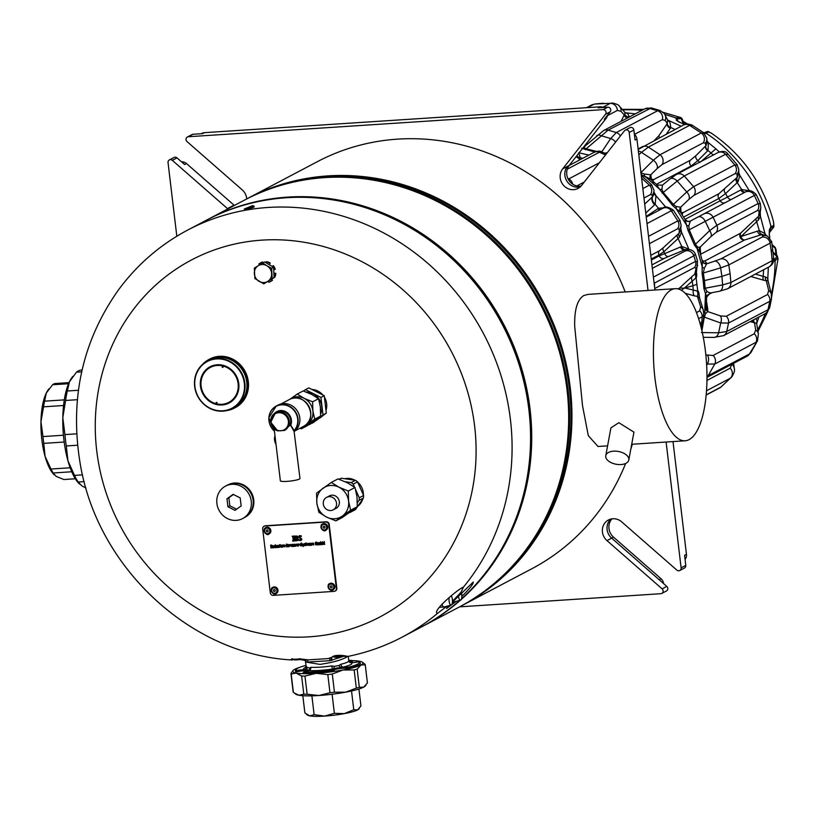 <?xml version="1.0" encoding="UTF-8"?>
<svg xmlns="http://www.w3.org/2000/svg" width="819" height="819" viewBox="0 0 819 819"><rect width="100%" height="100%" fill="white"/><g stroke="black" fill="none" stroke-linecap="round" stroke-linejoin="round"><path stroke-width="1.23" d="M274.16 428.839L280.364 480.825A9.879 1.413 -6.8 0 0 288.595 481.244A9.879 1.413 -6.8 0 0 299.416 479.054A9.879 1.413 -6.8 0 0 299.979 478.48L294.082 431.367A0.706 0.686 74 0 1 294.277 430.814L290.765 425.163A10.381 9.623 -117.8 0 0 286.783 412.356A10.381 9.623 -117.8 0 0 274.252 413.615M274.774 413.257A10.237 9.49 62.2 0 1 286.957 412.704A10.237 9.49 62.2 0 1 290.602 425.122L291.083 426.085L290.059 425.153L284.51 430.425L277.661 430.855L270.741 422.266L275.419 412.878A9.879 9.163 -117.8 0 0 270.782 422.225A9.879 9.163 -117.8 0 0 277.661 430.855M291.093 426.085L293.765 430.927L294.246 430.446A15.315 14.199 62.2 0 0 292.598 408.937A15.315 14.199 62.2 0 0 272.082 409.684A15.315 14.199 62.2 0 0 274.437 431.173M294.216 431.511L294.277 430.814A15.53 14.394 -117.8 0 0 294.953 411.025A15.53 14.394 -117.8 0 0 276.249 406.06A15.53 14.394 -117.8 0 0 274.447 431.203M274.447 431.265L268.837 417.772L276.249 406.06L278.02 405.118A15.53 14.394 62.2 0 1 297.399 411.107A15.53 14.394 62.2 0 1 294.369 431.398M679.033 289.209A2.826 2.621 62.2 0 1 679.535 288.022L677.897 288.892M681.336 290.274L684.264 288.175L679.535 288.022L691.994 276.525A7.054 4.453 47.3 0 0 692.178 281.224L696.416 277.436L696.734 274.928A4.238 1.3 -0.5 0 1 696.437 274.549L696.416 277.436L696.037 275.808A7.054 4.238 -5.3 0 0 696.437 274.549L696.324 272.911L696.437 274.549M568.232 179.207L568.734 178.921L567.884 178.491M654.125 283.231L695.566 261.374L697.43 261.875M653.992 282.125L654.299 283.139A7.054 6.542 -117.8 0 1 654.504 286.374M582.739 158.323L580.251 157.657L578.736 152.743L588.861 155.098M576.842 155.712A4.238 3.194 21.1 0 0 580.251 157.657L578.716 160.442M576.32 156.368A4.238 3.081 -150 0 0 579.729 158.732M606.326 153.921L601.351 151.771L599.365 152.232L567.25 169.175M605.517 154.945L599.365 152.232A7.054 6.542 -117.8 0 0 593.929 152.416C597.573 150.972 600.04 150.747 601.351 151.771M651.893 185.493L649.375 185.145L641.594 178.132M659.53 210.053A4.238 2.641 56.5 0 1 657.964 208.63L646.171 216.503M651.248 259.06L658.896 255.026L659.213 255.866L664.629 253.614A4.238 2.764 -112.3 0 0 668.56 256.48L685.268 249.641A4.238 2.785 -103.9 0 1 681.766 246.478L678.112 238.575A4.238 2.672 47.3 0 1 677.415 234.705L663.226 247.799A4.238 2.672 47.3 0 0 663.933 251.668L679.504 237.213L681.49 232.074L688.799 249.037L681.766 246.478L664.629 253.614L663.933 251.668L658.896 255.026A4.238 3.921 62.2 0 1 659.336 250.839L650.798 255.344M679.504 237.213A4.238 3.061 49.4 0 1 679.125 233.18L677.415 234.705M680.865 228.767L681.49 232.074A4.238 3.153 -0.1 0 1 680.763 230.364M680.763 230.385L681.08 225.133A7.054 6.849 -176.7 0 1 679.361 229.207L679.125 233.18L680.763 230.241M663.994 207.76L658.527 208.282A4.238 2.611 -119.4 0 0 660.053 209.777M645.761 213.032L655.159 204.32L658.527 208.282L657.964 208.63M654.053 193.96L652.579 196.836A7.054 4.464 -136.6 0 0 655.159 204.32L655.968 195.68L665.806 207.166M696.734 274.928L696.252 270.72M689.342 249.611L688.799 249.037A4.238 3.133 -45.1 0 0 688.881 249.57A7.054 6.972 92.6 0 0 686.22 249.979L685.216 251.003A7.054 6.542 -117.8 0 1 693.847 255.763L695.566 261.374A7.054 6.542 -117.8 0 1 694.543 267.516L654.76 288.503M686.22 249.979L684.53 249.897A4.238 2.795 67.6 0 1 680.507 246.898M651.361 260.012L659.213 255.866A4.238 3.921 -117.8 0 0 664.27 258.405L668.56 256.48M694.543 267.516L696.048 268.304L694.758 274.13L696.037 275.808A7.054 6.542 62.2 0 0 696.109 277.6L697.696 290.909A7.054 6.542 -117.8 0 0 698.054 292.68L698.003 290.755L698.832 292.557A4.238 2.385 -14.1 0 0 698.679 293.304L698.003 290.755L697.379 291.042A7.054 6.47 -109.8 0 0 697.952 293.55L698.054 292.68A7.054 2.457 -8.1 0 1 698.679 293.304L698.945 294.891M691.994 276.525L694.747 274.13A7.054 6.695 13.2 0 0 696.293 271.243A7.054 6.695 13.2 0 0 696.304 271.222A7.054 6.695 13.2 0 0 696.314 271.14M654.053 193.673A7.054 5.303 160.1 0 0 655.968 195.68L654.033 192.178M653.92 193.356L654.002 190.325A7.054 6.88 179.1 0 1 652.272 194.912L652.303 197.041L644.686 204.074M654.627 204.852A7.054 4.453 47.3 0 1 652.303 197.041L652.579 196.836M680.098 221.212L677.825 220.884A7.054 6.542 62.2 0 1 677.569 228.808L679.361 229.207M647.01 223.567L671.314 210.749L677.825 220.884L648.535 236.333M696.048 268.304A7.054 6.726 11.9 0 0 697.624 265.254A7.054 6.726 11.9 0 0 697.634 265.233A7.054 6.726 11.9 0 0 697.655 265.11M684.264 288.175L692.178 281.224L692.905 285.759L697 284.275M697.379 291.042L684.817 288.012L692.905 285.759L693.263 290.346A7.054 5.18 -74.5 0 0 694.297 295.833L685.196 293.315M698.832 292.557L699.344 296.959M696.437 312.582L699.702 310.862L700.624 306.695L697.409 296.386L697.952 293.55A7.054 3.399 170.5 0 1 698.965 294.942L699.948 299.355A7.054 5.825 -17.8 0 1 699.989 299.498M694.297 295.833L697.409 296.386A7.054 5.825 -17.8 0 1 699.948 299.355L703.204 309.766A7.054 5.876 -16.9 0 1 703.214 309.817M700.02 323.454L703.398 320.71L703.808 314.138L702.18 316.779L698.587 318.683M700.654 325.767A7.054 6.542 62.2 0 0 701.801 322.512L702.18 316.779A7.054 6.542 62.2 0 0 699.702 310.862M700.624 306.695A7.054 5.876 -16.9 0 1 703.204 309.766L703.808 314.148M769.86 237.909A145.024 134.459 -117.8 0 0 769.205 234.265L770.955 226.505A145.024 134.459 -117.8 0 0 706.244 133.292L708.701 131.767A1.761 1.751 -138 0 0 707.145 131.613L704.524 133.241A1.761 1.638 -117.8 0 1 705.978 133.436L706.244 133.292A1.761 1.638 -117.8 0 0 704.79 133.098M684.623 124.498A145.024 134.459 -117.8 0 0 678.398 121.755L675.777 117.926A145.024 134.459 -117.8 0 0 664.762 114.445M680.722 212.582A4.238 4.126 177.4 0 1 680.978 212.264L683.087 212.633A4.238 3.921 62.2 0 0 682.329 215.028M679.801 210.729A4.238 4.126 177.4 0 1 680.763 207.545L680.978 212.264M680.22 211.834A4.238 4.167 160.7 0 1 679.934 211.21A4.238 4.167 160.7 0 1 679.934 211.2A4.238 4.167 160.7 0 1 680.691 207.156L680.763 207.545M676.351 206.593L680.691 207.156L688.922 199.355A7.054 4.412 46.5 0 0 686.762 191.943L677.2 181.06L663.247 192.445L673.515 204.586L676.351 206.593A4.238 2.856 121.9 0 0 676.32 208.896L672.409 205.282L686.762 191.943L693.601 186.671A7.054 6.542 62.2 0 1 693.99 195.332L688.922 199.355M699.651 251.812L694.481 245.188L688.042 230.405L686.435 224.918L676.32 208.896L680.313 211.967L685.257 219.768L687.98 221.478A4.238 4.197 97.4 0 0 690.274 221.12L688.83 225.931L689.219 229.801L695.659 244.646L697.747 247.236L700.102 247.154L700.726 254.218A4.238 3.921 -117.8 0 0 700.532 254.514M672.409 205.282L659.397 189.035A4.238 3.133 156.9 0 0 661.936 189.373L663.247 192.445L662.172 193.202M641.164 174.508L646.283 177.426L659.397 189.035L656.787 185.012M661.936 189.373L662.458 185.125L669.901 179.064A7.054 4.412 -129.2 0 0 669.901 179.064A7.054 4.412 -129.2 0 0 669.829 179.126M688.83 225.931A4.238 2.918 173.9 0 1 686.435 224.918L684.909 219.441M690.274 221.12L703.92 213.892L690.356 221.048A4.238 4.208 -117.8 0 1 689.045 221.478M702.2 260.493A4.238 3.921 -117.8 0 0 704.77 260.995A4.238 4.197 -44.7 0 1 702.272 260.749M700.521 254.474A4.238 4.126 177.4 0 1 700.726 254.218L740.56 233.21A4.238 3.921 -117.8 0 0 744.594 239.987A4.238 2.897 72.7 0 1 740.97 236.548A4.238 2.682 46.7 0 1 740.56 233.21L756.234 218.417A4.238 2.682 46.7 0 0 756.654 221.744L758.589 219.82A4.238 3.256 50.2 0 1 758.609 216.298L756.234 218.417M702.405 261.281A4.238 4.064 155.7 0 0 706.633 263.851L704.289 268.356A4.238 2.826 10.5 0 1 702.19 266.625L702.385 261.179L699.436 250.696A4.238 4.126 177.4 0 1 700.429 247.85M765.325 235.135A4.238 3.389 139.6 0 1 764.966 233.517L759.377 230.723L757.503 231.122A4.238 2.959 72.4 0 0 761.24 234.766L744.594 239.987L704.77 260.995L706.899 263.421A4.238 4.197 -37.8 0 1 702.518 261.558M699.324 251.075A4.238 4.177 119.8 0 1 700.102 247.154L710.974 236.558A7.054 4.126 -134.2 0 0 709.684 230.641L716.881 225.286L713.073 217.219L688.042 230.405M767.792 236.302A7.054 6.921 115.2 0 0 767.434 236.128A7.054 6.921 115.2 0 0 767.423 236.118A7.054 6.921 115.2 0 0 763.073 235.626L762.192 237.08A7.054 6.542 62.2 0 1 770.085 243.151L728.787 264.926L720.618 267.905A7.054 4.412 -106.4 0 0 714.772 261.107L720.894 258.865A7.054 6.542 62.2 0 1 728.787 264.926L730.087 273.689L721.908 276.382L720.618 267.905L703.337 272.993L704.442 280.589L703.214 280.999L702.108 273.433L702.19 266.625L697.368 249.57A4.238 3.532 125.9 0 1 697.747 247.236M694.481 245.188L709.684 230.641L705.292 221.314A7.054 4.341 -117.8 0 0 698.085 216.963M685.452 220.168A4.238 4.197 97.4 0 0 687.98 221.478L690.356 221.048M714.772 261.107L706.633 263.851M676.228 174.57A7.054 6.542 62.2 0 1 676.392 174.488A7.054 6.542 62.2 0 1 684.285 176.013L693.601 186.671L734.807 164.936A7.054 6.542 62.2 0 1 735.196 173.597L737.09 173.945L737.161 177.375L718.877 193.755L683.087 212.633M727.364 288.882A7.054 6.542 -117.8 0 0 727.528 288.79A7.054 6.542 -117.8 0 0 730.886 282.504L722.645 284.91L721.908 276.382L704.442 280.589L705.159 288.216A4.238 0.686 -3.9 0 0 703.92 288.595L706.602 297.215M651.044 179.607A4.238 4.105 173.5 0 1 651.351 179.166L650.859 174.836A4.238 4.105 -6.5 0 0 649.989 177.805L649.989 177.805A4.238 4.105 -6.5 0 0 650.01 177.989M662.458 185.135L657.207 185.033L650.542 179.187L644.737 176.218A4.238 2.273 110.9 0 1 644.389 174.027L640.765 172.778L653.367 160.217A7.054 4.484 45.1 0 1 657.043 168.673L662.028 164.588A7.054 6.542 -117.8 0 0 660.001 154.771L648.372 147.103A7.054 6.542 -117.8 0 0 642.065 146.847A7.054 6.542 -117.8 0 0 642.055 146.847A7.054 6.542 -117.8 0 0 641.727 147.031M650.399 179.085A4.238 4.064 167 0 1 650.767 174.795L644.389 174.027M701.965 324.682L701.279 328.204M710.012 293.048A4.238 4.218 -85.7 0 1 710.104 293.038L707.063 291.615A4.238 3.563 -30.9 0 0 705.466 294.134L704.77 311.67L703.818 313.994M703.214 280.999L703.92 288.595M581.562 148.249L594.789 152.006M582.79 148.126A4.238 4.044 141.2 0 0 583.937 147.666L584.868 146.345M583.486 147.236L584.49 146.56M585.401 149.754A4.238 1.269 101.5 0 0 586.169 148.843L583.937 147.666M596.641 151.402L586.169 148.843L608.097 130.119L616.298 132.555L610.677 138.544L601.177 152.774M605.61 153.593A4.238 2.16 96.3 0 1 605.466 152.999L604.483 153.102M638.8 154.699L641.512 152.354L653.367 160.217L660.001 154.771L701.289 132.985L689.578 125.368L648.372 147.103L641.512 152.354A7.054 4.382 -130.9 0 0 638.359 150.983M596.672 135.749A7.054 4.085 48.5 0 1 596.713 135.719A7.054 4.085 48.5 0 1 596.713 135.708A7.054 4.085 48.5 0 1 601.218 135.749L610.677 138.544A7.054 4.73 33.7 0 1 615.591 142.107M706.224 307.504A4.238 3.675 171.3 0 0 707.8 309.643L706.572 301.638M706.213 307.606L706.142 308.2A4.238 3.9 -167.9 0 0 707.79 311.609L707.8 309.643M706.142 308.2L704.77 311.67A4.238 2.938 -152.5 0 0 705.65 313.564L707.79 311.609L720.444 315.929A7.054 4.934 108.7 0 1 720.7 322.983L728.541 323.055L726.699 331.511L718.591 332.77L701.474 332.575M703.654 317.209A4.238 0.952 -172.7 0 1 704.309 317.127L705.65 313.564M701.893 330.774L704.309 317.127L720.7 322.983L718.591 332.77A7.054 4.73 90.7 0 1 714.076 337.408A7.054 4.73 90.7 0 1 713.881 337.397M710.401 292.803L706.684 297.082M706.572 363.82L707.278 364.035L706.654 365.243M707.524 355.385A7.054 5.17 -73.5 0 1 707.278 364.035L714.762 364.066A7.054 6.542 -117.8 0 0 713.093 355.487L705.835 354.883M706.981 377.149A7.054 6.542 -117.8 0 0 708.107 375.819L714.762 364.066L755.957 342.342A7.054 6.542 -117.8 0 0 754.299 333.763L755.702 329.975L754.504 322.788L750.194 321.591M710.073 293.038L719.358 291.288A7.054 4.484 79.3 0 0 719.369 291.288A7.054 4.484 79.3 0 0 722.645 284.91L705.159 288.216L707.063 291.615M767.423 236.118L771.693 241.646L773.771 258.999C773.76 262.551 772.112 265.223 768.826 267.004A7.054 6.542 -117.8 0 0 772.184 260.718L730.886 282.504L730.087 273.689M601.852 103.655L610.278 103.337L594.809 104.023L591.441 105.098A7.054 6.542 62.2 0 1 593.54 104.433L587.448 107.647M748.73 190.673L741.645 189.506L727.507 197.041L725.573 193.581A4.238 2.682 46.7 0 1 724.487 189.312M731.695 199.242A4.238 2.682 -117.8 0 1 727.507 197.041L720.147 200.819L718.816 198.526L725.573 193.581L737.202 182.617A4.238 2.682 46.7 0 1 736.107 178.347M745.351 192.045A4.238 2.682 -111.8 0 1 741.645 189.506L737.202 182.617L738.052 181.767A4.238 2.918 47.9 0 1 737.161 177.375L738.779 173.669M738.052 181.767L739.813 175.399A4.238 3.153 -10.3 0 1 738.84 173.997M749.283 190.602L739.813 175.399L738.81 172.584M719.348 151.965L715.878 148.833L701.115 161.435M707.114 140.97L708.363 142.67L708.015 150.45L713.4 155.149M745.034 192.209A4.238 2.703 62.2 0 1 740.775 189.926M757.503 231.122L740.97 236.548L756.654 221.744L759.377 230.723A4.238 2.979 -94.7 0 0 762.315 234.48L767.434 236.128M758.589 219.82L760.411 216.318A4.238 3.266 11.5 0 1 760.001 214.394L758.609 216.298L759.213 211.118A7.054 6.777 6.2 0 0 760.831 207.473A7.054 6.777 6.2 0 0 760.831 207.442A7.054 6.777 6.2 0 0 760.841 207.33M766.338 235.616L764.966 233.517L760.411 216.318L760.257 212.397M763.073 235.626L761.24 234.766L762.315 234.48M755.937 194.605L713.073 217.219A7.054 6.542 62.2 0 0 703.92 213.892L745.218 192.107A7.054 6.542 62.2 0 1 754.371 195.444L758.138 203.532L716.881 225.286A7.054 6.542 -117.8 0 1 716.256 232.258L710.974 236.558M746.396 191.482L745.218 192.107C748.361 189.476 752.016 190.274 756.183 194.482L760.247 203.276L760.831 207.442M737.254 165.305L734.807 164.936L725.573 154.228L727.845 154.351M738.748 169.216A7.054 6.859 178.9 0 1 737.09 173.945M760.247 203.972L758.138 203.532A7.054 6.542 -117.8 0 1 757.503 210.503L716.256 232.258M771.263 241.195L770.085 243.151L771.344 251.935L772.491 249.703M752.641 320.301A4.238 3.122 -73.9 0 0 753.296 322.481M753.736 319.717A4.238 3.296 -77.5 0 0 754.504 322.788L756.643 323.505M755.947 318.55L757.196 321.161A4.238 3.819 -1.4 0 0 756.623 323.177L756.623 323.157M758.896 316.994L756.684 323.679M755.405 274.089L763.165 276.331A4.238 3.122 -73.9 0 0 763.605 280.211L750.798 276.515M763.615 269.758L763.165 276.331L765.396 276.945A4.238 3.542 -84.6 0 0 766.297 280.753L763.605 280.211M765.396 276.945L767.812 278.419A4.238 3.849 -35.8 0 0 767.915 280.722L766.297 280.753L768.672 290.489A7.054 5.968 -13.5 0 1 771.263 293.888A7.054 5.968 -13.5 0 1 771.273 293.888A7.054 5.968 -13.5 0 1 771.273 293.929M768.335 267.27L767.812 278.419L768.365 282.954M757.483 340.796L749.395 354.033L750.757 352.815L757.493 340.796L758.394 333.865A7.054 6.102 170.5 0 0 755.702 329.975M758.394 333.876A7.054 6.102 170.5 0 0 758.384 333.835L756.633 323.341M771.273 293.888L771.488 298.976L769.788 301.29L728.541 323.055A7.054 6.542 62.2 0 0 726.269 316.277L720.444 315.929M723.341 335.739A7.054 6.542 -117.8 0 0 723.535 335.647A7.054 6.542 -117.8 0 0 726.699 331.511L767.997 309.725L769.788 301.29A7.054 6.542 62.2 0 0 767.526 294.512L768.672 290.489M773.29 258.2L772.184 260.718L771.344 251.935M734.254 368.448A7.054 6.071 173 0 0 734.244 368.294A7.054 6.071 173 0 0 731.736 364.312L730.19 368.161A7.054 6.542 62.2 0 1 730.517 378.102L720.792 387.152A7.054 6.542 62.2 0 1 719.706 387.899L721.457 386.711M706.521 390.755L730.517 378.102L720.792 387.152L706.193 394.86M691.707 166.411L691.205 165.981L697.88 160.585A4.238 2.692 45.1 0 1 695.894 155.671L705.671 145.936A4.238 2.692 -134.9 0 0 707.657 150.839L697.88 160.585L700.02 162.438M715.878 148.833L708.363 142.67A4.238 3.276 -30.2 0 1 707.217 141.892M707.657 150.839L708.015 150.45A4.238 2.713 41.7 0 1 705.896 145.721L707.278 142.352M667.68 120.076L681.173 126.218M667.997 120.7A4.238 3.645 -46 0 0 669.768 121.519L670.843 127.559L666.41 133.999M675.051 129.443L670.843 127.559A4.238 2.989 28.3 0 1 667.321 123.526L667.577 120.229M659.52 137.633A4.238 2.907 34.4 0 1 658.967 135.616L666.983 123.935A4.238 2.918 -145.5 0 0 670.372 128.327M621.048 121.366L624.262 114.926A4.238 3.276 -153.3 0 0 627.211 118.12M625.112 112.582L625.634 113.002A4.238 3.962 116.8 0 0 625.644 113.002A4.238 3.962 116.8 0 0 627.661 113.391L629.33 116.953A4.238 3.45 12.8 0 1 624.784 114.169L624.897 112.5M625.286 112.766L635.309 113.851M619.481 106.368A7.054 6.265 137.8 0 1 619.594 106.49A7.054 6.265 137.8 0 1 619.604 106.501A7.054 6.265 137.8 0 1 621.017 111.343L624.262 114.926L624.784 114.169M692.014 125.727L689.578 125.368A7.054 6.542 -117.8 0 0 683.261 125.112L638.175 149.457M651.238 107.913L608.097 130.119A7.054 6.542 62.2 0 0 603.552 130.6A7.054 6.542 62.2 0 1 603.552 130.6L584.428 146.611M620.392 135.985A7.054 6.542 -117.8 0 0 616.298 132.555L657.585 110.77L649.344 108.354A7.054 6.542 62.2 0 0 644.799 108.845L603.542 130.6A7.054 6.542 62.2 0 0 603.327 130.723M773.638 261.005L774.784 261.087A1.761 1.638 -117.8 0 0 774.15 259.684L773.781 259.797M704.77 133.681L705.978 133.436M769.911 228.532L770.382 228.112A1.761 1.638 -117.8 0 0 770.679 226.648M773.883 225.675L770.955 226.505A1.761 1.638 -117.8 0 1 770.648 227.969L773.494 227.191A1.761 1.74 -75.3 0 0 773.883 225.675L773.566 222.051L773.74 227.078L769.225 232.627M771.334 294.195A145.024 134.459 -117.8 0 0 775.061 260.944L777.712 257.77A1.761 1.638 -163 0 0 776.985 256.449L774.416 259.541L773.781 259.367M777.712 257.77L778.04 259.592L777.364 255.927L776.985 256.449L773.269 253.204M772.297 217.24L773.566 222.051L772.297 217.24M772.204 244.748L775.235 247.399L776.668 255.313L775.992 249.498A1.761 1.566 173.1 0 0 775.255 248.229L775.992 254.719M775.255 248.229L772.337 245.68M676.218 120.106L676.586 119.154A1.761 1.638 -117.8 0 0 675.501 118.069M708.701 131.767L712.295 133.784M707.36 131.552L703.818 132.801L707.206 131.572L711.117 132.995M680.302 117.445L675.777 117.926A1.761 1.638 -117.8 0 1 676.863 119.011L681.254 118.56A1.761 1.597 -77.1 0 0 680.302 117.445L682.073 118.663L681.254 118.56L683.281 123.874M613.564 451.167A11.712 6.491 -169.5 0 0 605.763 455.722A11.712 6.491 -169.5 0 0 616.093 464.24A11.712 6.491 -169.5 0 0 628.797 459.991A11.712 6.491 -169.5 0 0 613.564 451.167M605.763 455.722L610.913 427.876L618.826 422.696L633.947 432.135L628.797 459.991M611.977 518.837A12.705 11.773 -117.8 0 0 613.523 537.151L661.046 578.736L659.182 579.719L611.65 538.134A12.705 11.773 62.2 0 1 610.892 519.041A12.705 11.783 -117.8 0 0 611.65 538.144L666.789 586.384L662.11 588.851A2.826 2.621 62.2 0 1 660.81 593.703L459.592 606.848M662.11 588.851L606.971 540.612A12.705 11.783 62.2 0 1 608.404 519.993A12.705 11.783 62.2 0 1 621.682 521.857L676.832 570.096A2.826 2.621 62.2 0 0 679.78 570.505L684.459 568.038A2.826 2.621 -117.8 0 0 685.779 565.376L684.582 555.323L686.455 554.34L673.013 441.584M685.779 565.376L681.111 567.843A2.826 2.621 62.2 0 1 679.78 570.505M681.111 567.843L666.103 442.035M648.034 290.458L629.197 132.483L633.865 130.016A2.826 2.621 -117.8 0 0 629.913 127.692L625.235 130.16A2.826 2.621 62.2 0 1 629.197 132.483M605.528 114.261L610.206 111.793A2.826 2.621 -117.8 0 0 607.77 107.176L603.091 109.644A2.826 2.621 62.2 0 1 605.528 114.261L562.653 168.909A12.705 11.783 62.2 0 0 563.052 184.766A12.705 11.783 62.2 0 0 578.04 188.421A12.705 11.783 62.2 0 0 581.582 185.463L624.447 130.815A2.826 2.621 62.2 0 1 625.235 130.16M603.091 109.644L188.339 136.742L193.018 134.275A2.826 2.621 -117.8 0 0 192.025 134.551L187.356 137.019A2.826 2.621 62.2 0 1 188.339 136.742M246.765 198.915A12.705 11.783 62.2 0 0 242.178 189.834L187.039 141.595A2.826 2.621 62.2 0 1 187.356 137.019M227.825 208.896A12.705 11.783 62.2 0 1 227.467 208.589L172.318 160.35L176.996 157.883A2.826 2.621 -117.8 0 0 174.048 157.463L169.369 159.93A2.826 2.621 62.2 0 1 172.318 160.35M176.822 236.241L168.038 162.602A2.826 2.621 62.2 0 1 169.369 159.93M247.103 198.73A230.057 213.309 62.2 0 1 247.563 198.485A230.057 213.309 62.2 0 1 543.56 302.457A230.057 213.309 62.2 0 1 462.223 605.456L531.9 568.703A230.057 213.309 -117.8 0 0 625.644 463.462M630.804 449.17A230.057 213.309 -117.8 0 0 632.319 444.236M625.194 291.953A230.057 213.309 -117.8 0 0 317.25 161.732L247.563 198.485M661.793 593.427L666.471 590.96A2.826 2.621 -117.8 0 0 666.789 586.384M654.934 290.008L636.936 139.076L635.063 140.059L633.865 130.016M607.77 107.176L598.198 107.811L600.071 106.818L204.453 132.658A7.054 6.542 -117.8 0 0 201.986 133.354L201.269 133.732M610.206 111.793L604.279 119.339L606.152 118.356L569.195 165.448A12.705 11.773 -117.8 0 0 568.468 179.637A12.705 11.773 -117.8 0 0 581.019 186.118M204.453 132.658L202.58 133.651L193.018 134.275M176.996 157.883L184.613 164.537L186.486 163.554L234.009 205.139A12.705 11.773 -117.8 0 0 234.377 205.446M227.467 208.589L232.135 206.122A12.705 11.783 -117.8 0 0 232.504 206.429A12.705 11.773 62.2 0 1 232.135 206.122L234.009 205.139M580.241 186.896A12.705 11.773 62.2 0 1 566.902 181.132A12.705 11.773 62.2 0 1 567.332 166.441A12.705 11.783 -117.8 0 0 566.902 181.132A12.705 11.783 -117.8 0 0 580.231 186.906M607.585 445.853L597.983 446.478L588.308 435.657L582.504 405.61L574.713 326.505C574.262 309.91 577.282 299.59 583.783 295.546L588.042 294.379L675.225 288.677A76.218 26.382 -93.7 0 1 706.521 363.012A76.218 26.382 -93.7 0 1 685.165 440.786A76.218 26.382 -93.7 0 1 658.967 400.665A76.218 26.382 -93.7 0 1 656.029 321.191A76.218 26.382 -93.7 0 1 675.225 288.677M244.758 199.969A230.057 213.309 62.2 0 1 245.229 199.723A230.057 213.309 62.2 0 1 541.226 303.695A230.057 213.309 62.2 0 1 459.889 606.695A230.057 213.309 62.2 0 1 459.418 606.94M552.835 501.576A229.351 212.653 -117.8 0 0 384.469 182.361M245.229 199.723L246.632 198.986A230.057 213.309 62.2 0 1 542.628 302.958A230.057 213.309 62.2 0 1 461.292 605.947L459.889 606.695M225.778 410.401A26.392 24.468 62.2 0 1 195.639 376.31A26.392 24.468 62.2 0 1 237.428 367.905A26.392 24.468 62.2 0 1 225.778 410.401M214.834 365.079A20.465 18.97 -117.8 0 0 205.804 398.034A20.465 18.97 -117.8 0 0 238.206 391.513A20.465 18.97 -117.8 0 0 214.834 365.079M216.513 402.416L216.042 403.695A19.758 18.325 62.2 0 1 201.218 386.814A19.758 18.325 62.2 0 1 210.391 367.393A19.758 18.325 62.2 0 1 222.399 365.858L222.635 365.735A19.758 18.325 62.2 0 1 223.423 365.929A19.758 18.325 62.2 0 1 238.247 382.811A19.758 18.325 62.2 0 1 229.064 402.231A19.758 18.325 62.2 0 1 228.951 402.293M223.423 365.929L223.188 366.052A19.758 18.325 62.2 0 1 238.012 382.934A19.758 18.325 62.2 0 1 228.829 402.354A19.758 18.325 62.2 0 1 216.82 403.89L217.055 402.538A18.346 17.015 -117.8 0 1 216.267 402.344L216.042 403.695M210.514 367.332A19.758 18.325 62.2 0 1 210.626 367.27A19.758 18.325 62.2 0 1 215.233 365.643A19.758 18.325 62.2 0 1 222.635 365.735M223.188 366.052L222.963 367.403A18.346 17.015 -117.8 0 0 222.174 367.209L222.451 367.066A18.346 17.015 62.2 0 1 222.993 367.188M222.676 365.745L222.451 367.066M222.174 367.209L222.399 365.858M216.861 403.685A19.758 18.325 62.2 0 1 216.318 403.552M216.851 403.726A19.758 18.325 62.2 0 1 216.267 403.572M226.024 410.739A26.812 24.867 -117.8 0 0 232.268 408.517A26.812 24.867 -117.8 0 0 241.748 373.198A26.812 24.867 -117.8 0 0 207.238 361.077A26.812 24.867 -117.8 0 0 196.294 393.14A26.812 24.867 -117.8 0 0 226.024 410.739M207.238 361.077L209.162 360.073A26.812 24.867 62.2 0 1 243.663 372.195A26.812 24.867 62.2 0 1 234.183 407.504L232.268 408.517M226.843 410.565A27.447 25.45 -117.8 0 0 234.48 408.067A27.447 25.45 -117.8 0 0 247.369 382.115A27.447 25.45 -117.8 0 0 208.865 359.51A27.447 25.45 -117.8 0 0 202.498 364.404M208.865 359.51L209.797 359.019A27.447 25.45 62.2 0 1 248.311 381.613A27.447 25.45 62.2 0 1 235.411 407.575L234.48 408.067M458.425 595.935A4.945 1.71 86.3 0 0 460.524 600.173A4.945 1.71 86.3 0 0 460.667 600.112A4.945 1.71 86.3 0 0 461.445 592.843M453.706 601.965A6.347 2.201 -93.7 0 1 453.521 602.037A6.347 2.201 -93.7 0 1 453.368 602.067A6.347 2.201 -93.7 0 1 452.672 601.801M323.31 504.033A7.054 6.542 -117.8 0 0 333.21 509.848A7.054 6.542 -117.8 0 0 336.517 503.173A7.054 6.542 -117.8 0 0 326.617 497.358A7.054 6.542 -117.8 0 0 323.31 504.033M333.21 509.848L336.015 508.364A7.054 6.542 -117.8 0 0 339.322 501.689A7.054 6.542 -117.8 0 0 329.422 495.884L326.617 497.358M346.355 202.467A229.351 212.653 62.2 0 1 438.882 247.021L438.595 247.174M527.293 398.618L527.62 398.443A229.351 212.653 62.2 0 0 455.344 261.415A229.351 212.653 62.2 0 0 438.882 247.021L439.24 247.696M529.852 419.482L529.913 420.311M514.721 521.683A229.351 212.653 62.2 0 0 530.21 420.157A229.351 212.653 62.2 0 0 527.62 398.443L527.405 399.252M79.412 483.978A57.371 19.861 -93.7 0 1 79.115 483.691A57.371 19.861 -93.7 0 1 67.957 460.841A57.371 19.861 -93.7 0 1 62.807 417.69A57.371 19.861 -93.7 0 1 69.461 381.746A57.371 19.861 -93.7 0 1 72.164 377.262A57.371 19.861 -93.7 0 1 72.42 376.935M68.571 383.722L52.559 384.766A48.341 16.728 86.3 0 1 54.863 383.558L69.052 382.627M52.559 384.766L46.263 393.12L44.595 401.167A48.341 16.728 86.3 0 0 43.54 406.828L40.95 421.846L42.977 436.568A48.341 16.728 86.3 0 0 43.786 443.366L45.065 456.347L50.962 469.031A48.341 16.728 86.3 0 0 53.153 472.983L56.194 476.402L63.862 479.524L75.328 478.777M50.962 469.031L70.168 467.772M71.734 471.764L53.153 472.983M42.977 436.568L63.442 435.227M64.189 442.035L43.786 443.366M44.595 401.167L64.302 399.877M63.554 405.518L43.54 406.828M82.095 370.045L80.313 370.157A59.982 20.762 86.3 0 0 76.474 372.184L69.461 381.746L67.332 391.001A59.982 20.762 86.3 0 0 65.581 400.471L62.807 417.69L64.926 434.592A59.982 20.762 86.3 0 0 66.288 445.956L67.957 460.841L74.519 475.399A59.982 20.762 86.3 0 0 78.184 482.012L81.88 485.923L85.923 487.909M54.218 474.856A45.874 15.878 -93.7 0 1 53.982 474.621A45.874 15.878 -93.7 0 1 45.065 456.347A45.874 15.878 -93.7 0 1 40.95 421.846A45.874 15.878 -93.7 0 1 46.263 393.12A45.874 15.878 -93.7 0 1 48.423 389.527A45.874 15.878 -93.7 0 1 48.628 389.271M81.685 371.836L76.474 372.184M77.365 399.692L65.581 400.471M67.332 391.001L78.44 390.274M64.926 434.592L76.72 433.824M77.61 445.219L66.288 445.956M74.519 475.399L82.535 474.877M84.193 481.623L78.184 482.012M206.767 220.014A230.057 213.309 62.2 0 1 207.35 219.697A230.057 213.309 62.2 0 1 490.182 301.576A230.057 213.309 62.2 0 1 461.199 599.508M460.421 600.204A230.057 213.309 62.2 0 1 422.01 626.668A230.057 213.309 62.2 0 1 421.416 626.975M207.35 219.697L244.297 200.215A230.057 213.309 62.2 0 1 540.294 304.187A230.057 213.309 62.2 0 1 458.947 607.186L422.01 626.668M446.959 606.234L437.612 613.288C430.64 612.377 458.394 588.615 463.441 587.131L461.056 592.209L452.467 601.31M347.451 656.469L347.287 656.541C366.625 652.682 384.981 646.181 402.364 637.028A230.057 213.309 -117.8 0 0 437.612 613.288L437.07 613.462M452.426 602.047L473.29 582.033C473.31 584.172 469.482 588.963 461.824 596.375M456.316 601.3L446.529 608.527L448.792 605.743M298.679 659.704L290.97 659.49L302.508 659.172L308.302 659.868L328.194 658.578L331.93 657.258C335.227 653.327 351.627 656.725 346.724 656.613L345.567 656.654L345.475 655.947M347.287 656.541L346.683 656.203M463.441 587.131A230.057 213.309 -117.8 0 0 460.688 298.229A230.057 213.309 -117.8 0 0 187.705 230.057L206.183 220.321A230.057 213.309 62.2 0 1 488.431 301.331A230.057 213.309 62.2 0 1 461.476 598.832M459.746 600.378A230.057 213.309 62.2 0 1 420.833 627.293L402.364 637.028M252.211 206.767C255.651 206.603 254.474 207.227 248.679 208.63L244.216 209.04L252.631 205.6L244.195 209.06M312.274 389.506A15.387 14.261 62.2 0 1 322.737 394.85M324.498 397.307A15.387 14.261 62.2 0 1 326.075 410.124M322.727 415.765A15.387 14.261 62.2 0 1 319.42 418.233L319.082 418.407M260.708 262.776A10.586 9.818 62.2 0 1 260.903 262.674A10.586 9.818 62.2 0 1 262.582 261.998L262.879 262.899M269.144 264.629L269.84 263.175A10.586 9.818 62.2 0 0 266.073 261.896L266.451 261.701A10.586 9.818 62.2 0 1 270.219 262.981L269.359 264.762M272.942 265.837L273.321 265.632A10.586 9.818 62.2 0 1 275.276 269.267L274.908 269.471A10.586 9.818 62.2 0 0 272.942 265.837L272.215 266.462M273.904 273.085L275.808 273.331A10.586 9.818 62.2 0 1 274.815 277.191L274.437 277.385A10.586 9.818 62.2 0 0 275.43 273.526L273.863 273.321M271.601 279.207L272.451 280.262A10.586 9.818 62.2 0 1 270.772 281.408A10.586 9.818 62.2 0 1 270.587 281.501M229.013 484.377A18.274 16.943 62.2 0 1 251.628 493.079A18.274 16.943 62.2 0 1 246.038 516.656M344.768 478.726A15.53 14.394 62.2 0 1 346.939 478.409A15.53 14.394 62.2 0 1 354.873 480.2M357.637 482.104A15.53 14.394 62.2 0 1 363.401 495.024M362.797 498.925A15.53 14.394 62.2 0 1 357.719 506.316M264.25 526.177A2.826 2.621 62.2 0 1 265.458 525.767L326.249 521.795A2.826 2.621 62.2 0 1 329.218 524.395L336.824 588.196A2.826 2.621 62.2 0 1 335.258 590.98M265.868 527.641A3.532 3.276 62.2 0 1 270.864 530.569A3.532 3.276 62.2 0 1 269.154 533.875M266.298 530.958A0.993 0.911 62.2 0 1 267.127 529.934A0.993 0.911 62.2 0 1 268.151 530.855A0.993 0.911 62.2 0 1 267.332 531.879A0.993 0.911 62.2 0 1 266.298 530.958M266.912 265.766A9.173 8.507 -117.8 0 0 258.272 265.673A9.173 8.507 -117.8 0 0 254.34 273.454A9.173 8.507 -117.8 0 0 259.05 281.327A9.173 8.507 -117.8 0 0 267.7 281.419A9.173 8.507 -117.8 0 0 271.632 273.638A9.173 8.507 -117.8 0 0 266.912 265.766L271.642 268.284L272.164 278.706L263.779 283.835L254.873 278.521L254.351 268.1L262.735 262.971L266.912 265.766M262.735 262.971L264.66 261.957L273.566 267.26L274.089 277.692L263.779 283.835M274.089 277.692L272.164 278.706M273.566 267.26L271.642 268.284M262.684 528.961A2.826 2.621 62.2 0 1 264.998 526.013L325.778 522.041A2.826 2.621 62.2 0 1 328.747 524.641L336.363 588.441A2.826 2.621 62.2 0 1 334.05 591.39L273.27 595.362A2.826 2.621 62.2 0 1 270.29 592.761L262.684 528.961M312.878 543.273L312.387 543.888L313.339 543.826M296.703 544.328L296.212 544.942L297.164 544.881M284.06 545.147L283.569 545.771L284.51 545.71M295.464 536.568L295.628 537.94L297.01 537.694M295.69 538.523L295.905 540.274L297.43 539.967M275.041 545.771L274.59 546.601L275.634 547.061M286.834 544.4L286.926 545.167L287.725 545.024M286.967 545.526L287.09 546.498L287.96 546.324M290.735 544.717L290.254 545.331L291.195 545.27M307.913 543.591L307.422 544.205L308.374 544.144M321.509 542.751L321.161 544.215L322.062 543.478M321.611 544.666L320.772 544.666L320.424 541.769L322.307 543.478L321.939 544.563M320.884 542.782L321.55 542.413L322.399 543.427L321.713 544.615M321.969 543.529L321.058 544.266L320.925 543.069L321.969 543.529L321.611 544.307M320.976 542.731L321.55 542.413L320.976 542.731M320.424 541.769L320.976 542.69M319.83 543.509L318.99 543.222L318.847 544.789L318.294 543.007L317.721 544.86L317.475 542.782L319.901 542.741L319.973 544.717L319.83 543.509M318.908 542.987L319.994 542.69L320.301 544.696M317.833 542.987L319 542.946M318.294 543.007L318.059 544.84M319.42 542.925L319.185 544.768M317.926 542.936L318.437 542.618L317.926 542.936M316.093 542.444L315.366 543.601L316.38 544.686L316.83 543.836L316.185 543.56L317.137 543.488L316.912 544.891L315.479 544.696L315.223 542.567L316.595 542.168L317.045 542.751L315.786 542.526M316.185 543.56L317.229 543.447L316.912 544.891M316.185 542.393L315.469 543.56L316.912 544.553M315.223 542.567L316.687 542.117L317.045 542.751M316.482 544.635L317.014 544.512M315.325 542.516L316.185 542.076L315.325 542.516M307.023 544.522L308.405 543.55L308.743 544.44L307.36 544.522L308.804 545.311L307.023 544.522M307.504 543.427L308.507 543.499L308.743 544.44M307.463 544.481L308.507 545.106M308.384 544.195L307.33 544.256L307.821 543.642L308.384 544.195M306.009 544.983L306.101 542.925L307.033 545.546L306.009 544.983M306.306 543.806L307.033 545.546M305.774 542.946L306.828 543.765M304.31 545.608L305.354 545.116L304.156 544.246L305.446 543.673L304.494 544.174L305.538 545.515L304.31 545.608M304.944 543.806L305.784 544.993L304.985 545.741M304.156 544.246L305.538 543.621M304.361 545.167L305.262 545.362M305.63 545.464L305.077 545.689L305.63 545.464M304.248 544.195L304.914 543.509L304.248 544.195M303.214 546.58L302.16 543.785L303.245 545.259L303.941 543.662L303.214 546.58L303.941 543.662M302.16 543.785L303.276 545.096M300.491 545.823L301.853 545.157L300.286 543.959L301.883 543.232L300.645 543.898L302.037 545.679L300.491 545.823M301.238 543.376L300.737 543.847L302.303 545.024L301.382 545.976M300.286 543.959L301.177 543.058L301.935 543.673M300.43 545.362L301.853 545.157M302.139 545.638L301.474 545.925L302.139 545.638M300.378 543.908L301.177 543.058L300.378 543.908M301.412 545.608L301.945 545.106M299.089 545.024L300.051 544.625L299.089 545.024M299.048 544.686L300.092 544.963M298.812 544.379L297.983 546.15L297.737 544.072L298.792 544.011M298.106 544.359L298.884 543.959M298.628 544.369L298.321 546.13M298.198 544.307L298.74 543.959L298.198 544.307M289.844 545.649L291.236 544.666L291.564 545.556L290.192 545.649L291.625 546.437L289.844 545.649M290.325 544.543L291.329 544.625L291.564 545.556M290.284 545.597L291.329 546.232M291.206 545.311L290.151 545.382L290.643 544.768L291.206 545.311M289.629 544.973L288.8 546.754L288.544 544.666L289.598 544.615M288.923 544.963L289.691 544.563M289.445 544.973L289.127 546.734M289.015 544.911L289.557 544.563L289.015 544.911M286.353 544.113L288.186 544.584L288.268 546.519L286.681 546.887L286.353 544.113L288.093 544.635L288.37 545.925L287.438 546.836M287.735 544.707L286.834 545.219L286.742 544.41L287.735 544.707M288.001 545.956L286.998 546.549L286.875 545.526L288.001 545.956M288.268 546.519L287.53 546.795L288.268 546.519M285.125 545.935L286.087 545.536L285.125 545.935M285.084 545.597L286.128 545.874M275.604 547.614L274.15 546.672L274.304 545.833L275.358 545.618L275.256 544.717L275.604 547.614M274.304 545.833L275.45 545.567M275.665 547.348L275.02 547.706M275.542 547.112L274.498 546.642L274.949 545.823L275.143 547.327M274.59 546.601L274.949 545.823M275.256 544.717L275.931 547.594M274.396 545.782L274.949 545.454L274.396 545.782M273.607 547.747L273.014 545.966L272.379 547.819L272.133 545.741L273.781 546.375L273.607 547.747M272.492 545.956L273.157 545.577L273.874 546.324L273.935 547.727M273.014 545.966L272.717 547.798M272.594 545.904L273.157 545.577L272.594 545.904M270.946 547.921L270.618 545.147L271.642 545.075L271.969 547.85L270.946 547.921M271.437 545.372L271.969 547.85M270.618 545.147L271.673 545.362M298.74 540.397L298.648 539.588L300.194 540.12L301.126 539.24L298.392 537.131L299.774 535.646L301.187 535.872L301.279 536.64L299.887 536.199L299.017 537.029L301.761 539.097L301.464 540.151L298.74 540.397M299.979 536.148L299.119 536.977L301.853 539.045L301.556 540.11L300.307 540.673M299.887 536.199L299.119 536.977M299.13 535.8L301.29 535.821L301.279 536.64M298.648 539.588L300.194 540.12L301.126 539.24M301.556 540.11L300.399 540.622L301.556 540.11M299.181 535.78L299.877 535.595M300.286 540.069L301.218 539.189M294.676 536.066L297.236 536.056L297.819 536.916L297.297 538.001L298.311 539.168L297.962 540.305L295.26 540.919L294.676 536.066L297.143 536.097L297.727 536.967L297.205 538.073L298.218 539.219L297.87 540.345L296.591 540.827M297.102 537.1L295.526 537.991L295.362 536.578L297.102 537.1M296.918 537.745L296.324 537.899M297.584 539.291L295.813 540.325L295.598 538.533L297.584 539.291M297.328 540.018L296.396 540.243M297.962 540.305L296.683 540.786L297.962 540.305M292.711 541.083L293.233 540.55L292.772 536.691L292.127 536.23L293.919 536.117L293.386 536.65L293.847 540.509L294.502 540.97L292.711 541.083M293.489 536.64L294.502 540.97M292.127 536.23L294.011 536.066L293.98 536.609M292.649 540.591L293.233 540.509M277.621 547.481L276.566 547.42L276.157 545.474L277.078 547.235L277.713 545.382L277.621 547.481M276.157 545.474L276.842 547.061L277.559 546.959M277.6 547.256L277.027 547.583M277.375 545.403L277.958 547.461M277.692 547.205L277.129 547.532L277.692 547.205M278.306 547.307L279.351 546.816L278.153 545.935L279.443 545.362L278.491 545.864L279.535 547.215L278.306 547.307M278.941 545.505L279.781 546.693L278.982 547.44M278.153 545.935L279.535 545.321M278.358 546.867L279.259 547.061M279.627 547.164L279.074 547.389L279.627 547.164M278.245 545.894L278.91 545.208L278.245 545.894M280.006 546.683L280.098 544.615L281.03 547.246L280.006 546.683M280.303 545.505L281.03 547.246M279.77 544.645L280.825 545.464M282.115 545.464L281.286 547.246L281.03 545.157L282.115 545.464M281.408 545.454L282.125 545.464M281.931 545.464L281.613 547.225M281.501 545.403L282.043 545.055L281.501 545.403M282.596 547.153L282.688 545.055L282.596 547.153M282.35 545.075L282.934 547.133M283.159 546.078L284.551 545.106L284.879 545.997L283.507 546.089L284.94 546.877L283.159 546.078M283.64 544.983L284.643 545.055L284.879 545.997M283.599 546.038L284.643 546.672M284.521 545.751L283.476 545.812L283.958 545.198L284.521 545.751M293.243 546.457L292.649 544.676L292.014 546.539L291.769 544.461L293.417 545.085L293.243 546.457M292.137 544.666L292.792 544.287L293.509 545.034L293.581 546.437M292.649 544.676L292.352 546.519M292.229 544.625L292.792 544.287L292.229 544.625M295.27 546.324L294.676 544.543L294.041 546.406L293.796 544.328L295.444 544.952L295.27 546.324M294.154 544.533L294.82 544.154L295.536 544.911L295.598 546.304M294.676 544.543L294.379 546.386M294.256 544.492L294.82 544.154L294.256 544.492M295.813 545.259L297.195 544.277L297.522 545.167L296.15 545.259L297.594 546.048L295.813 545.259M296.294 544.154L297.287 544.226L297.522 545.167M296.243 545.208L297.297 545.843M297.164 544.922L296.12 544.993L296.611 544.379L297.164 544.922M311.302 544.072L310.462 543.775L310.319 545.341L309.766 543.56L309.193 545.423L308.947 543.335L311.374 543.294L311.445 545.27L311.302 544.072M310.381 543.55L311.476 543.253L311.783 545.249M309.306 543.55L310.473 543.499M309.766 543.56L309.531 545.393M310.892 543.488L310.657 545.321M311.988 544.195L313.37 543.222L313.697 544.113L312.326 544.205L313.769 544.993L311.988 544.195M312.469 543.099L313.472 543.171L313.697 544.113M312.428 544.154L313.472 544.789M313.349 543.867L312.295 543.939L312.786 543.314L313.349 543.867M324.375 544.43L324.211 543.069L322.993 543.151L322.809 544.533L322.481 541.758L322.962 542.823L324.17 542.741L324.396 541.635L324.375 544.43M324.048 541.656L324.723 544.41M322.481 541.758L323.055 542.772L324.17 542.7M323.096 543.14L323.157 544.512M329.791 583.568A3.532 3.276 62.2 0 1 334.797 586.496A3.532 3.276 62.2 0 1 333.087 589.813M272.973 587.284A3.532 3.276 62.2 0 1 277.979 590.202A3.532 3.276 62.2 0 1 276.269 593.519M322.686 523.925A3.532 3.276 62.2 0 1 327.682 526.852A3.532 3.276 62.2 0 1 325.972 530.169M323.116 527.241A0.993 0.911 62.2 0 1 323.945 526.228A0.993 0.911 62.2 0 1 324.969 527.149A0.993 0.911 62.2 0 1 324.15 528.173A0.993 0.911 62.2 0 1 323.116 527.241M273.413 590.591A0.993 0.911 62.2 0 1 274.242 589.578A0.993 0.911 62.2 0 1 275.266 590.499A0.993 0.911 62.2 0 1 274.447 591.523A0.993 0.911 62.2 0 1 273.413 590.591M330.231 586.885A0.993 0.911 62.2 0 1 331.05 585.861A0.993 0.911 62.2 0 1 332.084 586.793A0.993 0.911 62.2 0 1 331.265 587.807A0.993 0.911 62.2 0 1 330.231 586.885M348.3 491.021L348.577 501.085L350.593 510.237L335.882 520.884L342.557 517.362L357.268 506.715L356.992 496.652L354.975 487.5L347.348 482.749L337.981 478.92L331.296 482.442L338.933 487.192L348.3 491.021L354.975 487.5M335.882 520.884L326.515 517.055L318.878 512.305L316.861 503.163L316.584 493.089L331.296 482.442M339.322 479.166L339.25 479.207A17.219 15.97 62.2 0 1 339.322 479.166A17.219 15.97 62.2 0 1 341.472 478.245L339.312 479.381M349.119 512.776A17.219 15.97 -117.8 0 0 351.044 511.926A17.219 15.97 -117.8 0 0 351.105 511.895L355.456 509.602L359.439 503.818L363.411 498.034L359.07 500.327A17.219 15.97 -117.8 0 0 359.254 497.778L363.605 495.485L360.575 488.677L357.534 481.869L353.184 484.162A17.219 15.97 -117.8 0 0 351.156 482.586L355.507 480.292L341.472 478.245M351.156 482.586L345.157 481.705M359.254 497.778L355.589 489.547M354.525 487.151L353.184 484.162M351.105 511.895L351.873 510.79M357.35 502.815L359.07 500.327M355.507 480.292A17.219 15.97 62.2 0 1 357.534 481.869M363.605 495.485A17.219 15.97 62.2 0 1 363.411 498.034M350.593 510.237L357.268 506.715M323.075 488.226A16.933 15.704 -117.8 0 0 316.861 503.163A16.933 15.704 -117.8 0 0 326.515 517.055A16.933 15.704 -117.8 0 0 342.362 516.021A16.933 15.704 -117.8 0 0 348.577 501.085A16.933 15.704 -117.8 0 0 338.933 487.192A16.933 15.704 -117.8 0 0 323.075 488.226M444.348 606.899A6.347 2.201 -93.7 0 1 444.164 606.971A6.347 2.201 -93.7 0 1 444.021 607.002A6.347 2.201 -93.7 0 1 441.953 604.084M449.16 597.44A4.945 1.71 86.3 0 0 449.406 602.702A4.945 1.71 86.3 0 0 451.177 605.108A4.945 1.71 86.3 0 0 451.31 605.046A4.945 1.71 86.3 0 0 452.467 600.88A4.945 1.71 86.3 0 0 451.228 595.771M250.757 206.46L245.598 208.538L250.757 206.46M248.679 208.63L254.044 206.183L254.289 206.797M233.415 494.481L228.849 497.778L229.811 505.794L236.599 509.213M225.512 486.117L227.375 485.124A18.346 17.015 62.2 0 1 253.112 500.235A18.346 17.015 62.2 0 1 244.502 517.588L242.629 518.57A18.346 17.015 62.2 0 1 216.892 503.46A18.346 17.015 62.2 0 1 225.512 486.117A18.346 17.015 62.2 0 1 251.249 501.218A18.346 17.015 62.2 0 1 242.629 518.57M241.155 505.917L235.022 510.35L227.938 506.777L226.986 498.771L233.108 494.338L240.192 497.911L241.155 505.917M228.849 497.778L226.986 498.771M229.811 505.794L227.938 506.777M276.003 444.256A9.879 9.163 62.2 0 1 274.56 440.069A9.879 9.163 62.2 0 1 274.989 435.769M272.451 280.262L272.082 280.456A10.586 9.818 62.2 0 1 270.403 281.603A10.586 9.818 62.2 0 1 268.714 282.289L268.356 281.193M259.551 264.895L258.845 264.015A10.586 9.818 62.2 0 1 260.524 262.879A10.586 9.818 62.2 0 1 262.213 262.193L262.582 261.998M273.689 269.82L274.908 269.471M262.51 263.114L262.213 262.193M272.082 280.456L271.253 279.433M266.073 261.896L266.021 262.766M344.42 656.336L345.219 655.927L345.301 656.582M349.273 661.998A7.832 1.126 173.2 0 1 349.774 661.865L351.863 661.476A7.484 1.075 173.2 0 1 352.487 661.373L351.556 660.39A8.466 1.218 -6.8 0 0 351.32 660.431L349.109 660.841A8.825 1.269 -6.8 0 0 348.792 660.923M349.774 661.865L349.109 660.841M350.87 662.714A8.825 1.269 -6.8 0 0 351.095 662.704A8.825 1.269 -6.8 0 0 351.412 662.684A8.825 1.269 -6.8 0 0 356.347 662.202L358.568 661.793A8.466 1.218 -6.8 0 0 358.794 661.742A31.757 4.556 173.2 0 1 358.865 661.793A31.757 4.556 173.2 0 1 348.423 667.219A8.466 1.218 -6.8 0 0 348.31 667.198L347.256 667.004A8.825 1.269 -6.8 0 0 343.018 667.116A8.825 1.269 -6.8 0 0 340.684 667.342A2.826 1.095 -131.9 0 1 338.953 665.499L334.347 666.359L331.797 665.929A21.519 3.081 173.2 0 1 320.28 667.157A21.519 3.081 173.2 0 1 310.841 667.301A2.826 2.191 -86.5 0 1 308.998 670.577A8.825 1.269 -6.8 0 0 309.234 670.382A8.825 1.269 -6.8 0 0 309.306 670.208A2.826 2.293 -134.6 0 0 309.459 667.987L307.258 667.567L306.49 666.482A21.519 3.081 173.2 0 1 306.04 665.949L305.528 667.639L306.501 667.116M348.72 660.298A31.757 4.556 173.2 0 1 351.556 660.39M307.258 667.567A2.826 2.16 148.6 0 1 306.091 669.604A8.825 1.269 -6.8 0 0 304.084 669.655A8.825 1.269 -6.8 0 0 299.14 670.147L296.928 670.556A8.466 1.218 -6.8 0 0 296.693 670.597L295.946 671.775L296.867 671.723A7.484 1.075 173.2 0 1 297.461 671.6L299.549 671.222A7.832 1.126 173.2 0 1 308.087 671.007M296.345 671.345L296.867 671.723M306.388 671.498A8.825 1.269 -6.8 0 0 308.998 670.577A24.345 3.491 -6.8 0 0 332.709 669.031A8.825 1.269 -6.8 0 0 332.074 669.829L333.138 670.024A8.466 1.218 -6.8 0 0 333.251 670.044A31.757 4.556 173.2 0 1 303.931 671.959A8.466 1.218 -6.8 0 0 304.166 671.918L306.388 671.498M296.693 670.597A31.757 4.556 173.2 0 1 296.468 669.236L295.608 670.3A32.74 4.699 -6.8 0 0 295.946 671.775M296.468 669.236A31.757 4.556 173.2 0 1 305.978 665.397M305.354 659.797L305.978 662.121L329.914 660.687L344.451 656.029M340.684 667.342L333.937 668.601A2.826 0.942 110.1 0 1 334.347 666.359M348.249 656.347L348.792 660.851A21.519 3.081 173.2 0 1 340.919 664.229A2.826 1.73 -103.2 0 0 343.018 667.116A24.345 3.491 -6.8 0 0 351.412 662.684A2.826 2.744 -60 0 1 349.621 662.336L351.095 662.704M340.919 664.229L338.953 665.499M306.091 669.604L309.306 670.208M333.937 668.601A8.825 1.269 -6.8 0 0 332.709 669.031A2.826 0.522 81.6 0 1 331.797 665.929M310.841 667.301L309.459 667.987M305.804 667.26A24.345 3.491 -6.8 0 0 304.084 669.655A2.826 2.744 120 0 0 306.49 666.482M305.63 662.049L305.702 659.848M305.385 660.483L299.559 659.397M305.866 659.868L306.132 662.1L319.953 664.383C332.534 662.561 341.523 660.063 346.949 656.889L347.686 656.459M333.394 670.126A7.832 1.126 173.2 0 1 339.097 668.683A7.832 1.126 173.2 0 1 346.55 668.15L347.543 668.335A7.484 1.075 173.2 0 1 347.809 668.396L348.761 668.324A32.74 4.699 -6.8 0 0 359.95 662.632A32.74 4.699 -6.8 0 0 359.776 662.51M348.761 668.324L348.423 667.219M346.55 668.15L347.256 667.004M334.213 670.566L333.251 670.044M303.931 671.959L302.948 673.085A32.74 4.699 -6.8 0 0 334.08 671.058M299.14 670.147L299.549 671.222M332.104 694.246L334.377 713.318L344.318 713.625L353.767 709.704L357.596 709.93L360.933 705.927L358.917 689.014M351.525 690.97L353.767 709.704M311.885 695.833L314.127 714.639L324.498 716.093L334.377 713.318M367.414 683.026L365.243 664.864L360.964 664.977L357.156 669.123L359.326 687.295L363.605 687.172L367.414 683.026A37.398 5.364 173.2 0 0 367.403 682.892L365.243 664.721A37.398 5.364 -6.8 0 0 365.008 664.24L362.51 662.274A35.35 5.068 -6.8 0 0 359.551 661.25A35.35 5.068 -6.8 0 0 352.047 660.616M302.825 695.71L304.873 712.899L309.746 715.878L314.127 714.639M358.998 708.814A26.106 3.747 173.2 0 1 358.876 709.008A26.106 3.747 173.2 0 1 357.596 709.93A26.106 3.747 173.2 0 1 344.318 713.625A26.106 3.747 173.2 0 1 324.498 716.093A26.106 3.747 173.2 0 1 309.746 715.878A26.106 3.747 173.2 0 1 307.565 715.12L306.378 714.209M359.326 687.295A37.398 5.364 173.2 0 1 356.326 688.124L354.156 669.962A37.398 5.364 -6.8 0 0 357.156 669.123M366.032 685.053L365.335 685.923A35.35 5.068 173.2 0 1 363.605 687.172A35.35 5.068 173.2 0 1 345.628 692.178L356.326 688.124M334.449 692.198A37.398 5.364 173.2 0 1 329.975 692.761L327.815 674.59A37.398 5.364 -6.8 0 0 332.289 674.027L334.449 692.198L345.628 692.178A35.35 5.068 173.2 0 1 318.796 695.515L329.975 692.761M307.125 694.246A37.398 5.364 173.2 0 1 303.798 694.205L301.627 676.033A37.398 5.364 -6.8 0 0 304.965 676.084L307.125 694.246L318.796 695.515A35.35 5.068 173.2 0 1 298.822 695.229L303.798 694.205M301.627 676.033L296.171 673.044L291.195 674.068L293.356 692.239A37.398 5.364 173.2 0 1 293.13 691.748A37.398 5.364 173.2 0 1 293.12 691.615M298.822 695.229A35.35 5.068 173.2 0 1 295.854 694.205L294.256 692.966L298.822 695.229M293.356 692.239L294.256 692.966M354.156 669.962L342.987 669.983A35.35 5.068 -6.8 0 0 360.964 664.977A35.35 5.068 -6.8 0 0 362.51 662.274M327.815 674.59L316.144 673.32A35.35 5.068 -6.8 0 0 342.987 669.983L332.289 674.027M299.344 667.495A35.35 5.068 -6.8 0 0 294.758 669.307A35.35 5.068 -6.8 0 0 293.038 670.556A35.35 5.068 -6.8 0 0 296.171 673.044A35.35 5.068 -6.8 0 0 316.144 673.32L304.965 676.084M293.038 670.556L290.96 673.453A37.398 5.364 -6.8 0 0 290.96 673.587A37.398 5.364 -6.8 0 0 291.195 674.068M186.486 163.554A7.054 6.542 -117.8 0 0 181.511 161.834M606.152 118.356A7.054 6.542 -117.8 0 0 607.473 115.274M603.357 107.473A7.054 6.542 -117.8 0 0 600.071 106.818M636.936 139.076A7.054 6.542 -117.8 0 0 634.377 134.265M685.073 559.408A7.054 6.542 -117.8 0 0 686.455 554.34M663.574 583.568A7.054 6.542 -117.8 0 0 661.046 578.736M320.679 414.025A15.387 14.261 -117.8 0 0 321.744 406.275A15.387 14.261 -117.8 0 0 312.981 393.652A15.387 14.261 -117.8 0 0 306.306 392.066M313.738 421.201A15.387 14.261 -117.8 0 0 316.103 419.83A15.387 14.261 -117.8 0 0 318.274 417.864M326.31 413.134L324.232 395.679L320.915 397.43L322.993 414.885L326.31 413.134L312.95 422.809L309.224 424.375M322.993 414.885L309.633 424.559M303.501 391.052L305.467 389.639L320.915 397.43M324.232 395.679L308.783 387.889L305.467 389.639M312.633 401.812L312.878 410.913A15.315 14.199 -117.8 0 0 304.156 398.351L312.633 401.812L318.54 398.689L311.64 394.4L303.173 390.939L297.256 394.062L304.156 398.351A15.315 14.199 -117.8 0 0 289.824 399.283A15.315 14.199 -117.8 0 0 289.742 399.344L297.256 394.062M314.701 419.185L307.268 424.416A15.315 14.199 -117.8 0 0 312.878 410.913L314.701 419.185L320.618 416.072L320.362 406.961L318.54 398.689M303.89 426.177A15.315 14.199 -117.8 0 0 307.268 424.416L301.402 428.808L307.32 425.696L320.618 416.072M301.402 428.808L299.897 428.286M303.562 426.351C320.106 418.663 305.098 390.202 289.414 399.518A15.172 14.066 62.2 0 1 308.927 406.367A15.172 14.066 62.2 0 1 303.562 426.351L295.045 430.855M284.654 430.344L284.51 430.425A9.879 9.163 -117.8 0 0 284.633 430.354A9.879 9.163 -117.8 0 0 288.124 417.342A9.879 9.163 -117.8 0 0 275.419 412.878L276.842 412.131A9.879 9.163 62.2 0 1 287.623 413.994A9.879 9.163 62.2 0 1 290.059 425.153M271.202 422.297A9.173 8.507 62.2 0 1 283.159 413.656A9.173 8.507 62.2 0 1 285.022 429.269A9.173 8.507 62.2 0 1 271.202 422.297M599.406 162.735L568.734 178.921A7.054 6.542 62.2 0 1 572.645 184.132M569.768 165.162L570.679 163.575M584.295 181.992L576.811 185.944M663.226 247.799L659.336 250.839M685.268 249.641L686.926 249.488M664.27 258.405L651.944 264.906M695.812 275.358A7.054 4.914 -3.8 0 0 696.355 273.198A7.054 4.914 -3.8 0 0 696.355 273.126M696.304 272.645A7.054 5.006 176.5 0 1 696.355 273.055A7.054 5.006 176.5 0 1 696.355 273.065A7.054 5.006 176.5 0 1 695.781 275.286A7.054 6.388 59 0 0 695.792 277.795M689.26 249.6A7.054 6.972 92.6 0 0 688.881 249.57L686.721 249.478M642.843 188.595L649.375 185.145A7.054 6.542 62.2 0 1 650.378 194.635L652.272 194.912M650.378 194.635L643.969 198.014M673.198 210.422L671.314 210.749A7.054 6.542 -117.8 0 0 662.725 208.374A7.054 6.542 -117.8 0 0 662.714 208.374L646.242 217.066M677.569 228.808L649.406 243.663M695.177 254.381L693.847 255.763L653.398 277.098M652.354 268.345L685.216 251.003M699.15 294.236A4.238 1.556 -7.3 0 0 698.935 294.748A7.054 3.276 -9.3 0 1 698.945 294.84M699.18 294.533A4.238 1.433 -6.5 0 0 698.965 294.963A7.054 3.399 170.5 0 1 698.986 295.157M697.972 293.427A7.054 3.276 -9.3 0 1 698.935 294.758L698.965 294.942M652.262 182.381L654.135 182.617M704.289 268.356L703.337 272.993A4.238 0.532 -9.7 0 0 702.108 273.433M677.2 181.06A7.054 4.412 -129.2 0 0 669.901 179.054L676.392 174.488L717.679 152.703A7.054 6.542 62.2 0 1 725.573 154.228L684.285 176.013L677.2 181.06M653.04 181.286A4.238 3.921 62.2 0 1 653.654 179.607L651.351 179.166M657.043 168.673L650.767 174.795M607.237 152.754L605.466 152.999M703.859 337.285L703.214 337.018M750.757 352.815L747.03 356.234A7.054 6.542 -117.8 0 0 747.051 356.234A7.054 6.542 -117.8 0 0 749.395 354.033L706.981 376.238M764.833 313.861C765.54 314.342 767.116 312.387 769.584 307.975L767.997 309.725A7.054 6.542 -117.8 0 1 764.833 313.861L723.535 335.647A7.054 6.542 -117.8 0 0 723.546 335.647L714.076 337.397L703.275 337.315M718.877 193.755A4.238 3.921 62.2 0 0 718.816 198.526L683.63 217.076M725.48 202.518A4.238 3.921 -117.8 0 1 720.147 200.819L685.012 219.359M735.196 173.597L693.99 195.332M757.503 210.503L759.213 211.118M762.192 237.08L720.894 258.865M707.125 295.26L712.049 292.67M713.093 355.487L754.299 333.763M726.269 316.277L767.526 294.512M733.629 363.308L734.234 368.284A7.054 6.071 173 0 0 734.244 368.284C735.073 370.26 734.141 373.29 731.449 377.405L731.449 377.405M706.961 380.415L730.19 368.161M656.449 184.316L691.205 165.981A4.238 3.921 62.2 0 1 690.253 160.299L695.894 155.671M653.654 179.607L690.253 160.299M706.766 137.93A7.054 6.849 173.5 0 1 705.354 143.192L705.896 145.721M654.422 140.366L658.967 135.616M638.114 148.966L641.236 147.318M584.264 146.253L585.677 145.506M664.946 114.783A7.054 6.603 152.7 0 1 665.192 120.444L667.321 123.526M665.192 120.444L662.397 119.646L634.49 134.367M705.354 143.192L703.316 142.813A7.054 6.542 -117.8 0 0 701.289 132.985L704.012 133.497M706.93 141.492L706.807 138.227A7.054 6.849 173.5 0 1 706.807 138.227L703.582 132.627L691.676 124.897L687.305 123.884L683.619 124.938M703.316 142.813L662.028 164.588M662.397 119.646A7.054 6.542 -117.8 0 0 657.585 110.77L659.838 110.422C663.871 113.042 665.601 114.547 665.038 114.957A7.054 6.603 152.7 0 1 665.048 114.957L668.028 120.751M621.017 111.343L617.383 110.401A7.054 6.542 -117.8 0 0 610.278 103.337L602.856 107.258M617.383 110.401L607.401 115.674M757.708 329.77A145.024 134.459 -117.8 0 0 765.325 313.585M774.784 261.087L775.061 260.944A1.761 1.638 -117.8 0 0 774.416 259.541M642.004 110.319A145.024 134.459 -117.8 0 0 622.706 109.93M769.655 229.033L770.648 227.969M677.282 120.987L676.863 119.011M683.363 122.041L686.578 123.966M606.971 540.612L613.523 537.151M562.653 168.909L569.195 165.448M343.427 655.599A7.054 1.014 173.2 0 1 333.804 656.582A7.054 1.014 173.2 0 1 333.057 656.51M334.551 657.258A6.214 0.891 -6.8 0 0 343.243 656.336M309.336 636.813A201.832 187.131 62.2 0 1 110.217 350A201.832 187.131 62.2 0 1 437.5 328.624A201.832 187.131 62.2 0 1 309.336 636.813M270.772 530.61A3.532 3.276 62.2 0 1 269.113 533.906A3.532 3.276 62.2 0 1 264.158 530.958A3.532 3.276 62.2 0 1 267.096 527.313A3.532 3.276 62.2 0 1 270.772 530.61M266.933 528.132A2.826 2.621 62.2 0 1 269.871 530.773A2.826 2.621 62.2 0 1 267.526 533.681A2.826 2.621 62.2 0 1 264.578 531.04A2.826 2.621 62.2 0 1 266.933 528.132M327.59 526.904A3.532 3.276 62.2 0 1 325.931 530.19A3.532 3.276 62.2 0 1 320.976 527.241A3.532 3.276 62.2 0 1 323.914 523.607A3.532 3.276 62.2 0 1 327.59 526.904M323.751 524.416A2.826 2.621 62.2 0 1 326.689 527.057A2.826 2.621 62.2 0 1 324.344 529.975A2.826 2.621 62.2 0 1 321.396 527.334A2.826 2.621 62.2 0 1 323.751 524.416M277.887 590.253A3.532 3.276 62.2 0 1 276.218 593.55A3.532 3.276 62.2 0 1 271.263 590.591A3.532 3.276 62.2 0 1 274.201 586.957A3.532 3.276 62.2 0 1 277.887 590.253M274.048 587.776A2.826 2.621 62.2 0 1 276.986 590.417A2.826 2.621 62.2 0 1 274.641 593.325A2.826 2.621 62.2 0 1 271.693 590.683A2.826 2.621 62.2 0 1 274.048 587.776M334.705 586.547A3.532 3.276 62.2 0 1 333.036 589.834A3.532 3.276 62.2 0 1 328.081 586.885A3.532 3.276 62.2 0 1 331.019 583.241A3.532 3.276 62.2 0 1 334.705 586.547M330.866 584.06A2.826 2.621 62.2 0 1 333.804 586.701A2.826 2.621 62.2 0 1 331.449 589.608A2.826 2.621 62.2 0 1 328.511 586.977A2.826 2.621 62.2 0 1 330.866 584.06M351.863 661.476L351.32 660.431M307.77 662.131L307.504 659.93M329.647 658.456L329.914 660.687M331.93 660.329L331.593 657.534M331.101 657.913L331.398 660.462M331.326 660.462L331.03 657.964M347.543 668.335L348.31 667.198M297.461 671.6L296.928 670.556M294.369 659.879A6.214 0.891 -6.8 0 0 302.324 659.131M300.604 658.722A7.054 1.014 173.2 0 1 293.632 659.203A7.054 1.014 173.2 0 1 291.953 658.752L291.943 658.66M289.414 399.518L280.886 404.013M593.929 152.416L569.185 165.479M641.297 175.624L651.658 184.777L653.992 190.254M696.355 273.065L697.542 261.118L695.526 254.514C694.379 251.433 692.157 249.785 688.881 249.57M681.08 225.092L680.026 220.577L673.29 210.063C668.048 206.613 664.516 206.04 662.714 208.374M700.747 326.105L703.398 320.71M680.313 211.957L679.77 210.37M702.753 261.875L702.385 261.179M650.593 179.238L650.04 178.112M706.173 307.258L706.684 297.051M719.369 291.288L727.528 288.79L768.826 267.004M586.476 107.709L591.431 105.088M603.327 103.225L594.809 104.023M760.052 214.056L760.82 207.473M738.748 169.369L737.09 164.639L727.743 153.757C725.808 151.075 722.45 150.727 717.679 152.703M738.84 174.324L738.748 169.42M747.051 356.234L706.981 377.364M768.15 281.193L771.263 293.888M771.488 298.976L769.584 307.975M706.183 395.024L719.696 387.899M644.799 108.845L651.156 107.883L659.838 110.422M619.594 106.49C619.215 105.119 616.646 103.931 611.895 102.907M625.132 112.612L619.604 106.501M769.921 228.521C769.174 229.678 769.061 232.32 769.594 236.435M769.236 232.821L773.72 227.098M778.05 258.62L770.259 305.067M767.946 311.302L757.974 331.408M676.228 120.147L680.435 122.645M687.387 123.884L683.077 121.284M684.234 124.314L682.073 118.663M772.532 218.059C762.151 182.371 741.738 154.054 711.291 133.108M622.174 109.347L643.806 109.367M663.021 112.295L681.039 117.629M773.167 252.252L777.364 255.927M685.165 440.786L631.705 444.277M332.524 656.818L337.53 657.196L344.942 655.845M460.524 600.173L453.521 602.037M452.426 602.129L453.368 602.067M72.164 377.262L72.778 376.464M48.423 389.527L48.915 388.882M187.705 230.057C160.186 244.676 137.09 264.65 118.417 289.977C82.535 340.776 69.717 398.136 79.934 462.07C96.366 566.82 190.192 654.801 292.363 659.991M265.909 527.61L265.817 527.661C261.783 528.603 266.431 537.08 269.113 533.906L269.205 533.855M322.727 523.904L322.635 523.955C318.601 524.897 323.249 533.364 325.931 530.19L326.023 530.149M273.024 587.254L272.932 587.305C268.888 588.247 273.546 596.713 276.218 593.55L276.31 593.499M329.842 583.548L329.75 583.589C325.706 584.531 330.364 593.007 333.036 589.834L333.128 589.782M355.395 509.633L351.044 511.926M439.209 607.309L444.021 607.002M451.177 605.108L444.164 606.971M252.631 205.6L254.044 206.183M348.792 660.851L349.672 662.356M305.292 659.786L305.569 662.08M305.579 662.09L306.04 665.949M305.456 661.056L305.159 660.309M358.865 661.793L359.95 662.632M358.876 709.008L359.387 708.363M293.13 691.748L290.96 673.587M302.354 659.141L294.226 659.899L291.953 658.752"/></g></svg>
